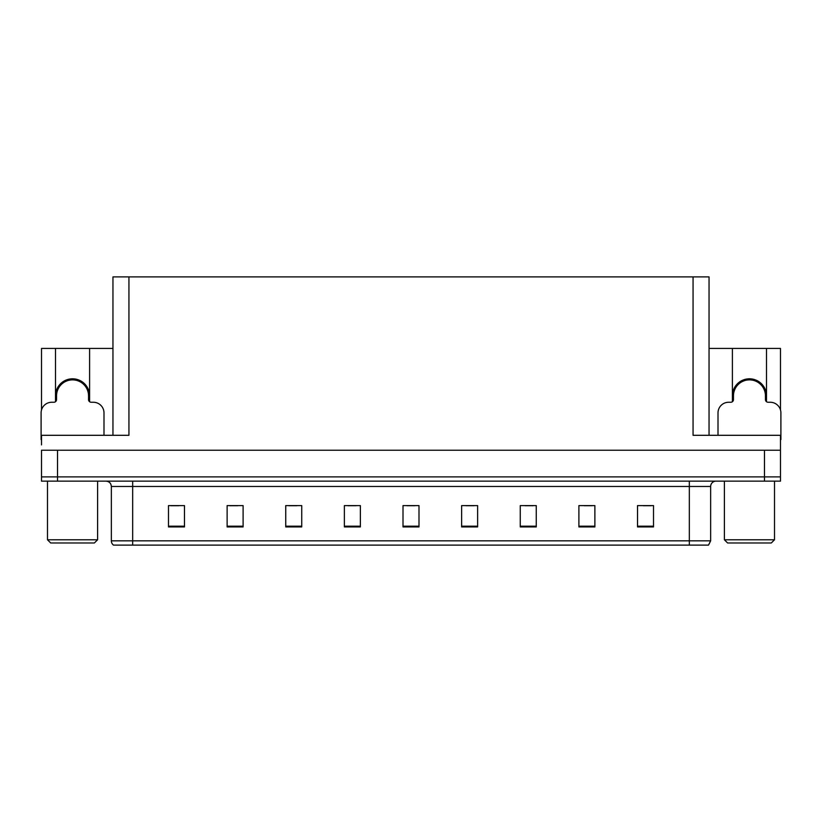 <?xml version="1.0" encoding="UTF-8"?>
<svg xmlns="http://www.w3.org/2000/svg" width="822" height="822" viewBox="0 0 822 822"><rect width="100%" height="100%" fill="white"/><g stroke="black" fill="none" stroke-linecap="round" stroke-linejoin="round"><path stroke-width="1.23" d="M766.505 395.865A17.057 17.057 0 0 0 749.448 378.808A17.057 17.057 0 0 0 732.402 395.865M55.495 395.865A17.057 17.057 0 0 1 72.552 378.808A17.057 17.057 0 0 1 89.598 395.865M112.953 435.3L112.953 276.901L693.059 276.901L693.059 435.3L780.479 435.3L780.479 450.23L41.521 450.23L41.521 476.883L57.519 476.883L41.521 476.883L41.521 481.147L57.519 481.147L57.519 476.883L764.481 476.883L57.519 476.883L57.519 450.23M41.521 444.897L41.521 435.3L128.941 435.3L128.941 276.901M55.495 401.722L55.495 348.425L41.521 348.425L41.521 409.931M57.519 481.147L780.479 481.147L780.479 476.883L764.481 476.883L780.479 476.883L780.479 444.897M766.505 401.722L766.505 348.425L780.479 348.425L780.479 409.931M693.059 276.901L709.047 276.901L709.047 435.3M709.047 348.425L732.402 348.425L732.402 401.722M89.598 401.722L89.598 348.425L112.953 348.425M55.495 348.425L89.598 348.425M766.505 348.425L732.402 348.425M710.65 540.835L708.523 545.099L689.329 545.099L689.329 540.835L710.65 540.835L710.65 486.47A5.333 5.333 0 0 1 715.983 481.147M689.329 545.099L113.477 545.099A5.333 5.333 0 0 1 111.35 540.835L111.35 486.47C111.032 483.233 109.254 481.456 106.017 481.147M653.511 526.923L653.511 505.602L637.523 505.602L637.523 526.923L653.511 526.923M594.881 526.923L594.881 505.602L578.894 505.602L578.894 526.923L594.881 526.923M536.252 526.923L536.252 505.602L520.264 505.602L520.264 526.923L536.252 526.923M477.623 526.923L477.623 505.602L461.635 505.602L461.635 526.923L477.623 526.923M184.477 526.923L184.477 505.602L168.489 505.602L168.489 526.923L184.477 526.923M243.107 526.923L243.107 505.602L227.119 505.602L227.119 526.923L243.107 526.923M301.736 526.923L301.736 505.602L285.748 505.602L285.748 526.923L301.736 526.923M360.365 526.923L360.365 505.602L344.377 505.602L344.377 526.923L360.365 526.923M418.994 526.923L418.994 505.602L403.006 505.602L403.006 526.923L418.994 526.923M125.571 545.099L115.871 545.099M525.114 505.715L533.108 505.715M584.175 505.715L592.169 505.715M643.225 505.715L651.219 505.715M347.942 505.715L355.936 505.715M288.892 505.715L296.886 505.715M229.831 505.715L237.825 505.715M170.781 505.715L178.775 505.715M466.064 505.715L474.058 505.715M407.003 505.715L414.997 505.715M68.411 380.422L68.134 379.384M103.993 435.3L103.993 412.921A10.655 10.655 0 0 0 93.338 402.256L91.201 402.256A2.661 2.661 0 0 1 88.54 399.595L88.54 395.865A15.988 15.988 0 0 0 72.552 379.877A15.988 15.988 0 0 0 56.554 395.865L56.554 399.595A2.661 2.661 0 0 1 53.892 402.256L51.755 402.256A10.655 10.655 0 0 0 41.1 412.921L41.1 439.565A10.655 10.655 0 0 1 41.521 439.575M55.495 400.437L56.492 400.16M76.96 379.384L76.682 380.422M88.601 400.16L89.598 400.437M745.318 380.422L745.04 379.384M780.479 439.575A10.655 10.655 0 0 1 780.9 439.565L780.9 412.921A10.655 10.655 0 0 0 770.245 402.256L768.108 402.256A2.661 2.661 0 0 1 765.446 399.595L765.446 395.865A15.988 15.988 0 0 0 749.448 379.877A15.988 15.988 0 0 0 733.46 395.865L733.46 399.595A2.661 2.661 0 0 1 730.799 402.256L728.662 402.256A10.655 10.655 0 0 0 718.007 412.921L718.007 435.3M732.402 400.437L733.399 400.16M753.866 379.384L753.589 380.422M765.508 400.16L766.505 400.437M50.697 542.972L47.491 539.777L97.602 539.777L94.396 542.972L50.697 542.972M727.604 542.972L724.398 539.777L774.509 539.777L771.303 542.972L727.604 542.972M764.481 450.23L764.481 481.147M689.329 481.147L689.329 486.47L111.35 486.47M710.65 486.47L689.329 486.47L689.329 540.835L132.671 540.835L132.671 545.099M111.35 540.835L132.671 540.835L132.671 481.147M418.994 526.183L403.006 526.183M360.365 526.183L344.377 526.183M301.736 526.183L285.748 526.183M243.107 526.183L227.119 526.183M184.477 526.183L168.489 526.183M477.623 526.183L461.635 526.183M536.252 526.183L520.264 526.183M594.881 526.183L578.894 526.183M653.511 526.183L637.523 526.183M76.734 380.247A16.163 16.163 0 0 0 68.36 380.247M76.867 379.723A16.707 16.707 0 0 0 68.226 379.723M753.64 380.247A16.163 16.163 0 0 0 745.266 380.247M753.774 379.723A16.707 16.707 0 0 0 745.133 379.723M97.602 481.147L97.602 539.777M47.491 481.147L47.491 539.777M774.509 481.147L774.509 539.777M724.398 481.147L724.398 539.777"/></g></svg>
